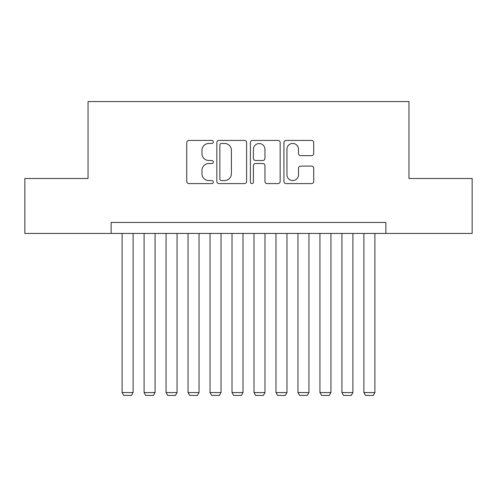 <?xml version="1.0" encoding="UTF-8"?>
<svg xmlns="http://www.w3.org/2000/svg" width="497" height="497" viewBox="0 0 497 497"><rect width="100%" height="100%" fill="white"/><g stroke="black" fill="none" stroke-linecap="round" stroke-linejoin="round"><path stroke-width="0.75" d="M213.331 141.943A1.51 1.51 0 0 0 211.821 140.434L188.897 140.434A2.156 2.156 0 0 0 186.742 142.589L186.742 181.424A2.156 2.156 0 0 0 188.897 183.586L211.821 183.586A1.51 1.51 0 0 0 213.331 182.07A1.51 1.51 0 0 0 211.821 180.56L208.858 180.56A6.902 6.902 0 0 1 201.95 173.658L201.95 170.421A6.902 6.902 0 0 1 208.858 163.519L211.821 163.519A1.51 1.51 0 0 0 213.331 162.01A1.51 1.51 0 0 0 211.821 160.5L208.858 160.5A6.902 6.902 0 0 1 201.95 153.592L201.95 150.355A6.902 6.902 0 0 1 208.858 143.453L211.821 143.453A1.51 1.51 0 0 0 213.331 141.943M311.551 155.642A2.156 2.156 0 0 0 313.713 153.486L313.713 142.589A2.156 2.156 0 0 0 311.551 140.434L286.092 140.434A2.156 2.156 0 0 0 283.936 142.589L283.936 181.424A2.156 2.156 0 0 0 286.092 183.586L311.551 183.586A2.156 2.156 0 0 0 313.713 181.424L313.713 168.266A2.156 2.156 0 0 0 311.551 166.104L300.66 166.104A2.156 2.156 0 0 0 298.498 168.266L298.498 174.789A5.771 5.771 0 0 1 292.727 180.56A5.771 5.771 0 0 1 286.955 174.789L286.955 149.224A5.771 5.771 0 0 1 292.727 143.453A5.771 5.771 0 0 1 298.498 149.224L298.498 153.486A2.156 2.156 0 0 0 300.66 155.642L311.551 155.642M111.123 233.441L24.85 233.441L24.85 178.491L88.044 178.491L88.044 101.562L408.956 101.562L408.956 178.491L472.15 178.491L472.15 233.441L385.877 233.441L385.877 222.451L111.123 222.451L111.123 233.441L385.877 233.441M246.611 142.589A2.156 2.156 0 0 0 244.456 140.434L218.997 140.434A2.156 2.156 0 0 0 216.841 142.589L216.841 181.424A2.156 2.156 0 0 0 218.997 183.586L244.456 183.586A2.156 2.156 0 0 0 246.611 181.424L246.611 142.589M252.544 140.434L278.003 140.434A2.156 2.156 0 0 1 280.159 142.589L280.159 181.424A2.156 2.156 0 0 1 278.003 183.586L267.106 183.586A2.156 2.156 0 0 1 264.951 181.424L264.951 165.675A2.156 2.156 0 0 0 262.795 163.519L255.564 163.519A2.156 2.156 0 0 0 253.408 165.675L253.408 182.07A1.51 1.51 0 0 1 251.898 183.586A1.51 1.51 0 0 1 250.389 182.07L250.389 142.589A2.156 2.156 0 0 1 252.544 140.434M221.37 143.453A1.51 1.51 0 0 0 219.86 144.962L219.86 179.05A1.51 1.51 0 0 0 221.37 180.56L224.495 180.56A6.902 6.902 0 0 0 231.403 173.658L231.403 150.355A6.902 6.902 0 0 0 224.495 143.453L221.37 143.453M264.951 149.33A5.771 5.771 0 0 0 259.179 143.558A5.771 5.771 0 0 0 253.408 149.33L253.408 158.338A2.156 2.156 0 0 0 255.564 160.5L262.795 160.5A2.156 2.156 0 0 0 264.951 158.338L264.951 149.33M133.103 233.441L133.103 392.58L122.113 392.58L122.113 233.441M133.103 392.58L131.456 395.438L123.759 395.438L122.113 392.58M155.083 233.441L155.083 392.58L144.093 392.58L144.093 233.441M155.083 392.58L153.436 395.438L145.739 395.438L144.093 392.58M177.062 233.441L177.062 392.58L166.073 392.58L166.073 233.441M177.062 392.58L175.416 395.438L167.725 395.438L166.073 392.58M199.042 233.441L199.042 392.58L188.052 392.58L188.052 233.441M199.042 392.58L197.396 395.438L189.705 395.438L188.052 392.58M221.022 233.441L221.022 392.58L210.032 392.58L210.032 233.441M221.022 392.58L219.376 395.438L211.685 395.438L210.032 392.58M243.002 233.441L243.002 392.58L232.012 392.58L232.012 233.441M243.002 392.58L241.356 395.438L233.665 395.438L232.012 392.58M264.988 233.441L264.988 392.58L253.998 392.58L253.998 233.441M264.988 392.58L263.335 395.438L255.644 395.438L253.998 392.58M286.968 233.441L286.968 392.58L275.978 392.58L275.978 233.441M286.968 392.58L285.315 395.438L277.624 395.438L275.978 392.58M308.948 233.441L308.948 392.58L297.958 392.58L297.958 233.441M308.948 392.58L307.295 395.438L299.604 395.438L297.958 392.58M330.927 233.441L330.927 392.58L319.938 392.58L319.938 233.441M330.927 392.58L329.275 395.438L321.584 395.438L319.938 392.58M352.907 233.441L352.907 392.58L341.917 392.58L341.917 233.441M352.907 392.58L351.261 395.438L343.564 395.438L341.917 392.58M374.887 233.441L374.887 392.58L363.897 392.58L363.897 233.441M374.887 392.58L373.241 395.438L365.543 395.438L363.897 392.58"/></g></svg>
